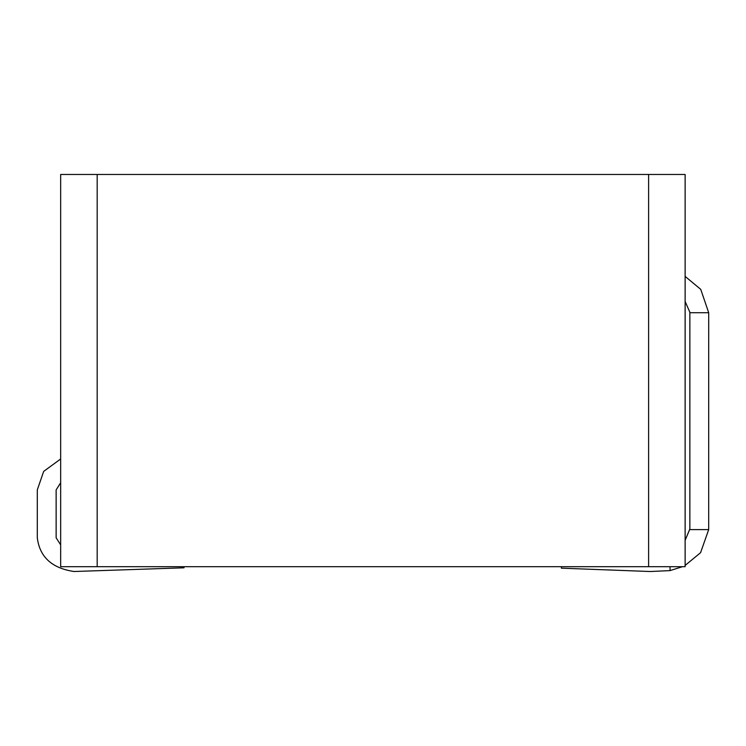 <?xml version="1.0" encoding="UTF-8"?>
<svg xmlns="http://www.w3.org/2000/svg" width="746" height="746" viewBox="0 0 746 746"><rect width="100%" height="100%" fill="white"/><g stroke="black" fill="none" stroke-linecap="round" stroke-linejoin="round"><path stroke-width="1.12" d="M648.61 174.471L60.668 174.471L60.668 566.699L648.61 566.699L648.61 174.471L685.126 174.471L685.126 566.699L648.61 566.699M689.808 529.091L685.126 540.318L689.845 529.091M685.126 276.393L700.736 289.355L708.7 312.723L708.691 529.595L700.569 552.683L685.126 565.431M682.422 566.699L670.048 570.606L670.048 566.699M708.7 312.723L689.863 312.723L689.854 529.595L708.7 529.595M685.126 301.477L689.845 312.22M670.048 570.606L650.186 571.52L561.374 568.172L561.449 566.699M73.565 571.52L184.029 567.799L183.973 566.699M73.565 571.427C51.763 568.079 39.669 556.87 37.3 537.801L37.3 489.861L43.688 471.388L60.668 458.967M60.668 482.746L56.137 489.908L56.137 537.801L60.668 544.869M97.176 566.699L97.176 174.471"/></g></svg>
